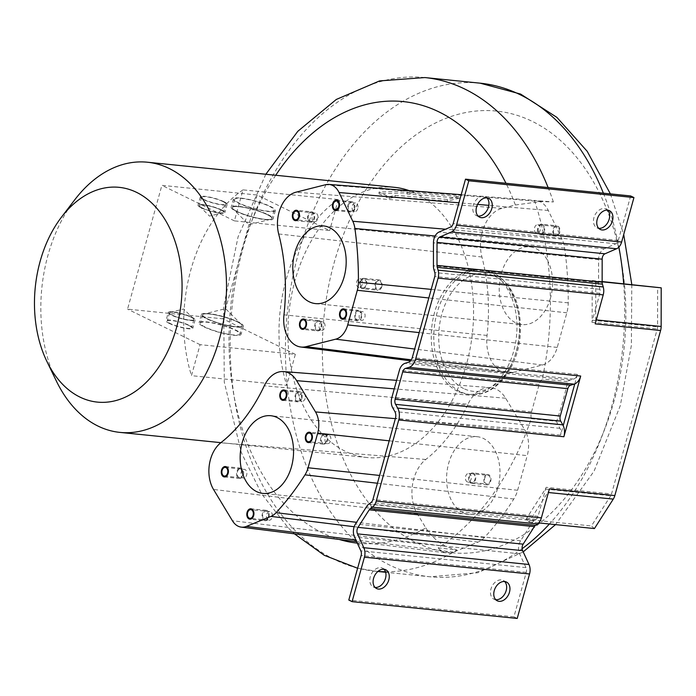 <?xml version="1.0" encoding="UTF-8"?>
<svg xmlns="http://www.w3.org/2000/svg" width="696" height="696" viewBox="0 0 696 696"><rect width="100%" height="100%" fill="white"/><g stroke="black" fill="none" stroke-linecap="round" stroke-linejoin="round"><path stroke-width="0.52" stroke-dasharray="3.48 2.61" d="M469.33 514.396A39.046 26.544 -84.2 0 1 463.014 512.569A39.046 26.544 -84.2 0 1 447.554 468.112A39.046 26.544 -84.2 0 1 477.221 436.705A39.046 26.544 -84.2 0 1 483.546 438.524A39.046 26.544 -84.2 0 1 498.136 486.835A248.072 168.623 95.8 0 1 477.995 513.204A39.046 26.544 -84.2 0 1 469.33 514.396L262.905 493.412M536.181 248.716A39.046 26.544 95.8 0 1 547.9 261.165A248.072 168.623 95.8 0 1 550.345 298.593A39.046 26.544 95.8 0 1 521.965 324.588A39.046 26.544 95.8 0 1 515.649 322.761A39.046 26.544 95.8 0 1 500.198 278.304A39.046 26.544 95.8 0 1 529.865 246.889A39.046 26.544 95.8 0 1 536.181 248.716M515.371 204.972L541.044 201.57L553.39 201.936L534.485 200.448A26.109 17.748 95.8 0 1 535.737 200.483A26.109 17.748 95.8 0 1 548.291 210.479L562.037 239.198A26.109 17.748 95.8 0 1 564.639 248.133A274.189 186.38 95.8 0 1 568.214 302.847A26.109 17.748 95.8 0 1 566.848 312.791L557.244 347.417A26.109 17.748 95.8 0 1 545.159 363.999A26.109 17.748 95.8 0 1 542.436 365L512.787 372.499A34.817 23.664 95.8 0 1 506.653 372.891A34.817 23.664 95.8 0 1 487.052 335.428A157.548 107.097 95.8 0 0 481.928 257.007A34.817 23.664 95.8 0 1 502.051 208.339L515.371 204.972A221.963 150.875 -84.2 0 0 505.975 183.274M534.485 200.448A248.072 168.623 -84.2 0 1 547.9 261.165A39.046 26.544 -84.2 0 1 550.345 298.593A248.072 168.623 -84.2 0 1 545.159 363.999A248.072 168.623 95.8 0 1 542.262 379.033A10.449 7.099 -84.2 0 0 539.139 384.479L531.553 411.832A10.449 7.099 -84.2 0 0 531.265 418.67A248.072 168.623 95.8 0 1 526.133 432.616A26.109 17.748 -84.2 0 0 524.549 429.502L505.653 398.216A34.817 23.664 -84.2 0 0 490.393 387.637A34.817 23.664 -84.2 0 0 467.973 404.228L264.289 385.81M357.3 543.141A221.963 150.875 -84.2 0 0 425.813 527.899L417.322 513.857A34.817 23.664 -84.2 0 1 425.778 459.473A157.548 107.097 -84.2 0 0 467.973 404.228M394.467 187.328A135.79 92.298 -84.2 0 0 295.026 280.436A135.79 92.298 -84.2 0 0 367.01 457.516A135.79 92.298 -84.2 0 0 466.45 364.408A135.79 92.298 -84.2 0 0 409.265 190.661M243 189.869A135.79 92.298 -84.2 0 0 218.588 213.124L161.881 185.345L257.146 195.028L329.669 230.559L234.404 220.876L243 189.869L338.273 199.552A135.79 92.298 -84.2 0 0 313.853 222.807A135.79 92.298 -84.2 0 0 286.134 279.531A135.79 92.298 -84.2 0 0 279.522 346.599A135.79 92.298 -84.2 0 0 286.743 385.349L191.47 375.666L200.074 344.659L295.339 354.342L286.743 385.349M234.404 220.876L218.588 213.124A135.79 92.298 -84.2 0 0 190.861 269.848A135.79 92.298 -84.2 0 0 184.257 336.916A135.79 92.298 -84.2 0 0 191.47 375.666M74.794 199.735A135.79 92.298 -84.2 0 0 47.954 255.328A135.79 92.298 -84.2 0 0 56.367 381.043M257.146 195.028L222.816 318.82L127.551 309.137L161.881 185.345M295.339 354.342L222.816 318.82M222.946 201.579A12.624 2.253 -164.5 0 1 225.904 204.015A12.624 2.253 -164.5 0 1 217.709 203.919A12.624 2.253 -164.5 0 1 204.528 199.709A12.624 2.253 -164.5 0 1 201.579 197.273A12.624 2.253 -164.5 0 1 209.774 197.368A12.624 2.253 -164.5 0 1 222.946 201.579M269.308 206.294A20.454 3.654 -164.5 0 1 274.102 210.244A20.454 3.654 -164.5 0 1 260.817 210.079A20.454 3.654 -164.5 0 1 239.459 203.258A20.454 3.654 -164.5 0 1 234.674 199.308A20.454 3.654 -164.5 0 1 247.959 199.465A20.454 3.654 -164.5 0 1 269.308 206.294M338.273 199.552L329.669 230.559M200.074 344.659L127.551 309.137M188.616 325.363A12.624 2.253 -164.5 0 1 191.574 327.807A12.624 2.253 -164.5 0 1 183.379 327.703A12.624 2.253 -164.5 0 1 170.198 323.492A12.624 2.253 -164.5 0 1 167.249 321.056A12.624 2.253 -164.5 0 1 175.444 321.16A12.624 2.253 -164.5 0 1 188.616 325.363M234.987 330.078A20.454 3.654 -164.5 0 1 239.772 334.028A20.454 3.654 -164.5 0 1 226.487 333.871A20.454 3.654 -164.5 0 1 205.129 327.042A20.454 3.654 -164.5 0 1 200.344 323.092A20.454 3.654 -164.5 0 1 213.629 323.257A20.454 3.654 -164.5 0 1 234.987 330.078M190.904 317.115A12.624 2.253 -164.5 0 1 193.471 318.733A12.624 2.253 -164.5 0 1 193.862 319.551A12.624 2.253 -164.5 0 1 185.667 319.455A12.624 2.253 -164.5 0 1 172.486 315.245A12.624 2.253 -164.5 0 1 173.73 312.278A12.624 2.253 -164.5 0 1 190.904 317.115A12.624 2.253 15.5 0 0 170.285 312.304A12.624 2.253 15.5 0 0 169.537 312.808A12.624 2.253 15.5 0 0 172.486 315.245A12.624 2.253 -164.5 0 0 189.66 320.082A12.624 2.253 -164.5 0 0 190.904 317.115M237.275 321.83A20.454 3.654 -164.5 0 1 241.434 324.458A20.454 3.654 -164.5 0 1 242.06 325.78A20.454 3.654 -164.5 0 1 228.775 325.615A20.454 3.654 -164.5 0 1 207.417 318.794A20.454 3.654 -164.5 0 1 209.435 313.983A20.454 3.654 -164.5 0 1 237.275 321.83A20.454 3.654 15.5 0 0 203.85 314.035A20.454 3.654 15.5 0 0 202.632 314.844A20.454 3.654 15.5 0 0 207.417 318.794A20.454 3.654 -164.5 0 0 235.257 326.633A20.454 3.654 -164.5 0 0 237.275 321.83M220.658 209.827A12.624 2.253 -164.5 0 1 223.607 212.271A12.624 2.253 -164.5 0 1 222.859 212.767A12.624 2.253 -164.5 0 1 202.24 207.956A12.624 2.253 15.5 0 0 219.414 212.793A12.624 2.253 15.5 0 0 220.658 209.827A12.624 2.253 15.5 0 0 207.486 205.624A12.624 2.253 15.5 0 0 199.291 205.52A12.624 2.253 15.5 0 0 199.674 206.338A12.624 2.253 15.5 0 0 202.24 207.956A12.624 2.253 15.5 0 1 203.484 204.989A12.624 2.253 15.5 0 1 220.658 209.827M267.02 214.542A20.454 3.654 -164.5 0 1 271.805 218.492A20.454 3.654 -164.5 0 1 270.587 219.301A20.454 3.654 -164.5 0 1 237.171 211.506A20.454 3.654 15.5 0 0 265.011 219.353A20.454 3.654 15.5 0 0 267.02 214.542A20.454 3.654 15.5 0 0 245.671 207.721A20.454 3.654 15.5 0 0 232.386 207.556A20.454 3.654 15.5 0 0 233.012 208.878A20.454 3.654 15.5 0 0 237.171 211.506A20.454 3.654 15.5 0 1 239.189 206.703A20.454 3.654 15.5 0 1 267.02 214.542M531.265 418.67L556.678 421.254A248.072 168.623 -84.2 0 0 562.725 401.705A248.072 168.623 -84.2 0 0 567.666 381.617L542.262 379.033M425.813 527.899C430.807 535.659 437.349 541.775 445.457 546.238L456.872 549.979L438.149 547.83A248.072 168.623 -84.2 0 0 477.995 513.204A39.046 26.544 95.8 0 0 498.136 486.835A248.072 168.623 -84.2 0 0 526.133 432.616A26.109 17.748 -84.2 0 1 527.229 455.645L389.212 440.82M375.753 283.733A4.35 2.958 95.8 0 1 378.946 280.749A4.35 2.958 95.8 0 1 381.251 286.43A4.35 2.958 95.8 0 1 378.058 289.414A4.35 2.958 95.8 0 1 375.753 283.733M487.8 483.929A4.35 2.958 95.8 0 1 486.974 484.016A4.35 2.958 95.8 0 1 484.442 479.988A4.35 2.958 95.8 0 1 487.035 475.438A4.35 2.958 95.8 0 1 487.853 475.351A4.35 2.958 95.8 0 1 490.393 479.379A4.35 2.958 95.8 0 1 487.8 483.929M558.758 228.07A4.35 2.958 95.8 0 1 558.949 232.873A4.35 2.958 95.8 0 1 555.947 235.3A4.35 2.958 95.8 0 1 554.025 233.873A4.35 2.958 95.8 0 1 553.825 229.062A4.35 2.958 95.8 0 1 556.826 226.635A4.35 2.958 95.8 0 1 558.758 228.07M457.629 391.326A62.675 42.604 95.8 0 1 432.816 319.977A62.675 42.604 95.8 0 1 480.44 269.561A62.675 42.604 95.8 0 1 490.584 272.493A62.675 42.604 95.8 0 1 515.388 343.841A62.675 42.604 95.8 0 1 467.764 394.258A62.675 42.604 95.8 0 1 457.629 391.326M359.005 287.474A4.35 2.958 -84.2 0 1 356.7 281.802A4.35 2.958 95.8 0 1 359.893 278.818A4.35 2.958 95.8 0 1 362.198 284.49A4.35 2.958 -84.2 0 1 359.005 287.474L378.058 289.414M468.8 473.419A4.35 2.958 -84.2 0 1 471.34 477.447A4.35 2.958 -84.2 0 1 468.747 481.989A4.35 2.958 95.8 0 1 467.921 482.076A4.35 2.958 95.8 0 1 465.389 478.048A4.35 2.958 95.8 0 1 467.982 473.498A4.35 2.958 -84.2 0 1 468.8 473.419L487.853 475.351M537.773 224.704A4.35 2.958 -84.2 0 1 539.705 226.13A4.35 2.958 95.8 0 1 539.896 230.933A4.35 2.958 95.8 0 1 536.894 233.36A4.35 2.958 95.8 0 1 534.972 231.933A4.35 2.958 -84.2 0 1 534.772 227.131A4.35 2.958 -84.2 0 1 537.773 224.704L556.826 226.635M556.678 421.254A10.449 7.099 -84.2 0 0 557.879 424.603L559.967 428.336A6.96 4.733 95.8 0 1 560.576 435.13L563.203 425.656M574.783 383.896L577.41 374.422A6.96 4.733 95.8 0 1 573.635 379.059L570.215 380.094A10.449 7.099 -84.2 0 0 567.666 381.617M630.646 195.95L618.318 240.416A5.22 3.55 95.8 0 1 615.786 243.783L604.206 248.82A10.449 7.099 -84.2 0 0 598.595 259.591L598.56 282.593A10.449 7.099 -84.2 0 0 599.099 286.508L599.926 289.301A5.22 3.55 95.8 0 1 599.917 293.277L595.741 308.328L595.724 319.829A10.449 7.099 95.8 0 1 595.176 323.866M549.405 488.914A10.449 7.099 95.8 0 1 547.856 492.463L542.245 501.224L538.078 516.275A5.22 3.55 95.8 0 1 536.138 519.303L534.145 520.721A10.449 7.099 -84.2 0 0 531.822 523.235L520.617 540.766A10.449 7.099 -84.2 0 0 519.625 553.798L525.976 567.623A5.22 3.55 95.8 0 1 526.254 572.364L513.926 616.83L517.224 618.44M546.108 487.304L542.245 501.224L529.021 521.913L525.993 519.312L545.333 489.07A5.22 3.55 -84.2 0 0 546.108 487.304L611.532 493.951L657.302 328.904A5.22 3.55 -84.2 0 0 657.572 326.885L657.633 287.204M595.741 308.328L591.878 322.248A5.22 3.55 -84.2 0 0 592.157 320.23L592.209 280.549L595.785 281.184L595.741 308.328M478.074 216.073A10.449 7.43 -63.9 0 1 476.282 215.56A10.449 7.43 -63.9 0 1 473.254 205.407A10.449 7.43 -63.9 0 1 485.469 196.803A10.449 7.43 -63.9 0 1 486.974 197.899M607.652 210.166A10.449 7.43 116.1 0 0 606.146 209.07A10.449 7.43 116.1 0 0 593.932 217.674A10.449 7.43 116.1 0 0 596.959 227.827A10.449 7.43 116.1 0 0 598.743 228.34M594.436 528.56L591.417 525.958L610.749 495.726A5.22 3.55 -84.2 0 0 611.532 493.951M525.993 519.312L591.417 525.958M529.021 521.913L538.687 522.896M595.785 281.184L602.136 281.828M592.209 280.549L602.136 281.558M513.926 616.83L348.792 600.048M383.983 569.267A10.449 7.43 116.1 0 0 382.478 568.162A10.449 7.43 116.1 0 0 370.263 576.775A10.449 7.43 116.1 0 0 373.291 586.928A10.449 7.43 116.1 0 0 375.083 587.441M495.761 599.708A10.449 7.43 -63.9 0 1 493.969 599.195A10.449 7.43 -63.9 0 1 490.941 589.034A10.449 7.43 -63.9 0 1 503.156 580.429A10.449 7.43 -63.9 0 1 504.661 581.525M459.412 198.125L447.554 201.118L395.128 197.02L389.203 198.517L379.094 193.801L412.911 192.522L406.986 194.019L459.412 198.125L459.273 196.411L447.424 199.413L394.997 195.306L389.073 196.803L378.955 192.087L411.693 190.852M447.554 201.118L447.424 199.413M406.986 194.019L406.847 192.305L459.273 196.411M412.911 192.522L412.78 190.939M412.772 190.808L406.847 192.305M379.094 193.801L378.955 192.087M389.203 198.517L389.073 196.803M395.128 197.02L394.997 195.306M438.149 547.83A26.109 17.748 -84.2 0 0 447.093 553.015A26.109 17.748 -84.2 0 0 453.548 552.111L478.03 542.106A26.109 17.748 -84.2 0 0 484.373 537.556A274.189 186.38 -84.2 0 0 513.813 499.015A26.109 17.748 -84.2 0 0 517.624 490.271L527.229 455.645M268.995 520.251A4.35 2.958 95.8 0 0 272.18 517.267A4.35 2.958 -84.2 0 0 269.874 511.595A4.35 2.958 -84.2 0 0 266.681 514.579A4.35 2.958 95.8 0 0 268.995 520.251L249.934 518.32M305.135 398.434A4.35 2.958 95.8 0 1 301.951 401.418A4.35 2.958 95.8 0 1 299.637 395.737A4.35 2.958 -84.2 0 1 302.83 392.753A4.35 2.958 -84.2 0 1 305.135 398.434M243.313 469.504A4.35 2.958 95.8 0 1 244.34 469.348A4.35 2.958 95.8 0 1 246.88 473.228A4.35 2.958 95.8 0 1 244.487 477.848A4.35 2.958 -84.2 0 1 243.461 478.004A4.35 2.958 -84.2 0 1 240.929 474.133A4.35 2.958 -84.2 0 1 243.313 469.504M328.355 435A4.35 2.958 95.8 0 0 327.329 435.157A4.35 2.958 -84.2 0 0 324.945 439.785A4.35 2.958 -84.2 0 0 327.477 443.665A4.35 2.958 -84.2 0 0 328.503 443.509A4.35 2.958 95.8 0 0 330.896 438.88A4.35 2.958 95.8 0 0 328.355 435L309.302 433.069M357.77 208.626A4.35 2.958 95.8 0 1 354.586 211.61A4.35 2.958 95.8 0 1 352.28 205.929A4.35 2.958 -84.2 0 1 355.465 202.945A4.35 2.958 -84.2 0 1 357.77 208.626M321.63 330.443A4.35 2.958 95.8 0 0 324.815 327.459A4.35 2.958 -84.2 0 0 322.509 321.787A4.35 2.958 -84.2 0 0 319.325 324.771A4.35 2.958 95.8 0 0 321.63 330.443L302.577 328.503M315.418 213.063A4.35 2.958 95.8 0 0 312.469 215.36A4.35 2.958 95.8 0 0 312.487 220.066A4.35 2.958 -84.2 0 0 314.531 221.728A4.35 2.958 -84.2 0 0 317.48 219.431A4.35 2.958 -84.2 0 0 317.463 214.725A4.35 2.958 95.8 0 0 315.418 213.063L296.357 211.132M359.641 318.664A4.35 2.958 95.8 0 1 359.615 313.957A4.35 2.958 95.8 0 1 362.564 311.66A4.35 2.958 95.8 0 1 364.608 313.322A4.35 2.958 -84.2 0 1 364.634 318.029A4.35 2.958 -84.2 0 1 361.685 320.325A4.35 2.958 -84.2 0 1 359.641 318.664M381.8 286.7A5.22 3.55 -84.2 0 0 379.033 279.888A5.22 3.55 -84.2 0 0 375.205 283.463A5.22 3.55 -84.2 0 0 377.971 290.275A5.22 3.55 -84.2 0 0 381.8 286.7M362.729 288.727A5.22 3.55 -84.2 0 1 359.962 281.915A5.22 3.55 95.8 0 1 363.79 278.339A5.22 3.55 95.8 0 1 366.557 285.142A5.22 3.55 -84.2 0 1 362.729 288.727L377.971 290.275M360.511 282.185A4.35 2.958 95.8 0 1 364.4 279.409A4.35 2.958 95.8 0 1 366.009 284.882A4.35 2.958 95.8 0 1 362.111 287.657A4.35 2.958 95.8 0 1 360.511 282.185M486.956 474.585A5.22 3.55 -84.2 0 0 483.842 480.049A5.22 3.55 -84.2 0 0 486.887 484.877A5.22 3.55 -84.2 0 0 487.879 484.781A5.22 3.55 -84.2 0 0 490.985 479.318A5.22 3.55 -84.2 0 0 487.94 474.489A5.22 3.55 -84.2 0 0 486.956 474.585M472.697 472.941A5.22 3.55 -84.2 0 1 475.742 477.769A5.22 3.55 -84.2 0 1 472.627 483.224A5.22 3.55 95.8 0 1 471.644 483.328A5.22 3.55 95.8 0 1 468.599 478.491A5.22 3.55 95.8 0 1 471.714 473.036A5.22 3.55 -84.2 0 1 472.697 472.941L487.94 474.489M472.558 482.38A4.35 2.958 95.8 0 1 469.217 479.031A4.35 2.958 95.8 0 1 471.792 473.889A4.35 2.958 95.8 0 1 475.124 477.238A4.35 2.958 95.8 0 1 472.558 482.38M553.555 234.448A5.22 3.55 -84.2 0 0 555.86 236.161A5.22 3.55 -84.2 0 0 559.462 233.256A5.22 3.55 -84.2 0 0 559.227 227.488A5.22 3.55 -84.2 0 0 556.922 225.774A5.22 3.55 -84.2 0 0 553.311 228.688A5.22 3.55 -84.2 0 0 553.555 234.448M541.671 224.225A5.22 3.55 -84.2 0 1 543.985 225.939A5.22 3.55 95.8 0 1 544.22 231.707A5.22 3.55 95.8 0 1 540.618 234.613A5.22 3.55 95.8 0 1 538.312 232.899A5.22 3.55 -84.2 0 1 538.069 227.14A5.22 3.55 -84.2 0 1 541.671 224.225L556.922 225.774M543.515 226.522A4.35 2.958 95.8 0 1 542.95 232.647A4.35 2.958 95.8 0 1 538.782 232.316A4.35 2.958 95.8 0 1 539.339 226.191A4.35 2.958 95.8 0 1 543.515 226.522M169.25 323.396A13.929 2.488 15.5 0 0 183.787 328.042A13.929 2.488 15.5 0 0 192.827 328.155A13.929 2.488 15.5 0 0 189.573 325.467A13.929 2.488 15.5 0 0 175.035 320.821A13.929 2.488 15.5 0 0 165.987 320.708A13.929 2.488 15.5 0 0 169.25 323.396M168.275 312.452A13.929 2.488 15.5 0 1 177.323 312.565A13.929 2.488 15.5 0 1 191.861 317.211A13.929 2.488 -164.5 0 1 195.115 319.899A13.929 2.488 -164.5 0 1 186.076 319.795A13.929 2.488 -164.5 0 1 171.538 315.149A13.929 2.488 15.5 0 1 168.275 312.452L165.987 320.708M204.18 326.946A21.759 3.889 15.5 0 0 226.896 334.21A21.759 3.889 15.5 0 0 241.025 334.376A21.759 3.889 15.5 0 0 235.935 330.174A21.759 3.889 15.5 0 0 213.22 322.918A21.759 3.889 15.5 0 0 199.091 322.744A21.759 3.889 15.5 0 0 204.18 326.946M201.379 314.496A21.759 3.889 15.5 0 1 215.508 314.662A21.759 3.889 15.5 0 1 238.223 321.926A21.759 3.889 -164.5 0 1 243.313 326.128A21.759 3.889 -164.5 0 1 229.184 325.954A21.759 3.889 -164.5 0 1 206.468 318.698A21.759 3.889 15.5 0 1 201.379 314.496L199.091 322.744M265.089 520.73A5.22 3.55 95.8 0 0 268.917 517.154A5.22 3.55 -84.2 0 0 266.15 510.342A5.22 3.55 -84.2 0 0 262.322 513.918A5.22 3.55 95.8 0 0 265.089 520.73L249.847 519.181M268.369 516.884A4.35 2.958 -84.2 0 0 266.768 511.412A4.35 2.958 -84.2 0 0 262.87 514.187A4.35 2.958 -84.2 0 0 264.48 519.66A4.35 2.958 -84.2 0 0 268.369 516.884M223.903 201.675A13.929 2.488 -164.5 0 1 227.157 204.363A13.929 2.488 -164.5 0 1 218.118 204.259A13.929 2.488 -164.5 0 1 203.58 199.613A13.929 2.488 -164.5 0 1 200.317 196.916A13.929 2.488 -164.5 0 1 209.357 197.029A13.929 2.488 -164.5 0 1 223.903 201.675M221.615 209.931A13.929 2.488 -164.5 0 1 224.869 212.619A13.929 2.488 -164.5 0 1 215.83 212.506A13.929 2.488 -164.5 0 1 201.283 207.86A13.929 2.488 15.5 0 1 198.029 205.172A13.929 2.488 15.5 0 1 207.069 205.285A13.929 2.488 15.5 0 1 221.615 209.931M270.265 206.39A21.759 3.889 -164.5 0 1 275.355 210.592A21.759 3.889 -164.5 0 1 261.226 210.418A21.759 3.889 -164.5 0 1 238.51 203.162A21.759 3.889 -164.5 0 1 233.421 198.96A21.759 3.889 -164.5 0 1 247.55 199.126A21.759 3.889 -164.5 0 1 270.265 206.39M267.977 214.638A21.759 3.889 -164.5 0 1 273.067 218.84A21.759 3.889 -164.5 0 1 258.938 218.674A21.759 3.889 -164.5 0 1 236.222 211.41A21.759 3.889 15.5 0 1 231.133 207.208A21.759 3.889 15.5 0 1 245.262 207.382A21.759 3.889 15.5 0 1 267.977 214.638M301.873 398.312A5.22 3.55 95.8 0 1 298.053 401.897A5.22 3.55 95.8 0 1 295.278 395.084A5.22 3.55 -84.2 0 1 299.106 391.5A5.22 3.55 -84.2 0 1 301.873 398.312M295.826 395.354A4.35 2.958 -84.2 0 0 297.436 400.826A4.35 2.958 -84.2 0 0 301.325 398.042A4.35 2.958 -84.2 0 0 299.724 392.57A4.35 2.958 -84.2 0 0 295.826 395.354M239.389 468.286A5.22 3.55 95.8 0 1 240.616 468.095A5.22 3.55 95.8 0 1 243.661 472.749A5.22 3.55 95.8 0 1 240.799 478.3A5.22 3.55 -84.2 0 1 239.563 478.483A5.22 3.55 -84.2 0 1 236.518 473.837A5.22 3.55 -84.2 0 1 239.389 468.286M240.677 477.465A4.35 2.958 -84.2 0 0 243.008 472.097A4.35 2.958 -84.2 0 0 239.502 469.113A4.35 2.958 -84.2 0 0 237.171 474.481A4.35 2.958 -84.2 0 0 240.677 477.465M324.632 433.747A5.22 3.55 95.8 0 0 323.405 433.939A5.22 3.55 -84.2 0 0 320.534 439.489A5.22 3.55 -84.2 0 0 323.579 444.144A5.22 3.55 -84.2 0 0 324.815 443.952A5.22 3.55 95.8 0 0 327.677 438.402A5.22 3.55 95.8 0 0 324.632 433.747L309.389 432.199M323.518 434.774A4.35 2.958 -84.2 0 0 321.187 440.133A4.35 2.958 -84.2 0 0 324.693 443.117A4.35 2.958 -84.2 0 0 327.024 437.749A4.35 2.958 -84.2 0 0 323.518 434.774M354.516 208.504A5.22 3.55 95.8 0 1 350.688 212.089A5.22 3.55 95.8 0 1 347.922 205.276A5.22 3.55 -84.2 0 1 351.741 201.692A5.22 3.55 -84.2 0 1 354.516 208.504M348.47 205.546A4.35 2.958 -84.2 0 0 350.071 211.019A4.35 2.958 -84.2 0 0 353.959 208.234A4.35 2.958 -84.2 0 0 352.359 202.762A4.35 2.958 -84.2 0 0 348.47 205.546M317.733 330.922A5.22 3.55 95.8 0 0 321.552 327.337A5.22 3.55 -84.2 0 0 318.785 320.534A5.22 3.55 -84.2 0 0 314.966 324.11A5.22 3.55 95.8 0 0 317.733 330.922L302.49 329.373M321.004 327.068A4.35 2.958 -84.2 0 0 319.403 321.604A4.35 2.958 -84.2 0 0 315.514 324.38A4.35 2.958 -84.2 0 0 317.115 329.852A4.35 2.958 -84.2 0 0 321.004 327.068M311.695 211.81A5.22 3.55 95.8 0 0 308.154 214.559A5.22 3.55 95.8 0 0 308.18 220.214A5.22 3.55 -84.2 0 0 310.634 222.207A5.22 3.55 -84.2 0 0 314.174 219.458A5.22 3.55 -84.2 0 0 314.148 213.811A5.22 3.55 95.8 0 0 311.695 211.81L296.452 210.262M308.676 219.675A4.35 2.958 -84.2 0 0 312.8 220.432A4.35 2.958 -84.2 0 0 313.652 214.342A4.35 2.958 -84.2 0 0 309.529 213.585A4.35 2.958 -84.2 0 0 308.676 219.675M355.334 318.811A5.22 3.55 95.8 0 1 355.299 313.156A5.22 3.55 95.8 0 1 358.84 310.407A5.22 3.55 95.8 0 1 361.294 312.408A5.22 3.55 -84.2 0 1 361.32 318.055A5.22 3.55 -84.2 0 1 357.788 320.804A5.22 3.55 -84.2 0 1 355.334 318.811M360.798 312.939A4.35 2.958 -84.2 0 0 356.674 312.182A4.35 2.958 -84.2 0 0 355.83 318.272A4.35 2.958 -84.2 0 0 359.945 319.029A4.35 2.958 -84.2 0 0 360.798 312.939M275.729 175.261A221.963 150.875 -84.2 0 0 233.43 392.614A221.963 150.875 -84.2 0 0 339.143 539.435M424.873 77.561A248.072 168.623 -84.2 0 0 243.209 247.654A248.072 168.623 -84.2 0 0 374.709 571.155A248.072 168.623 -84.2 0 0 377.928 571.442M385.48 571.747A248.072 168.623 -84.2 0 0 456.872 549.979M623.677 283.75A248.072 168.623 95.8 0 1 611.636 406.681A248.072 168.623 95.8 0 1 549.414 523.984M522.122 548.718A248.072 168.623 95.8 0 1 429.963 576.775A248.072 168.623 95.8 0 1 298.462 253.274A248.072 168.623 95.8 0 1 480.136 83.172M614.203 400.539A221.963 150.875 95.8 0 1 415.738 542.349A221.963 150.875 95.8 0 1 334.002 263.279A221.963 150.875 95.8 0 1 532.466 121.469A221.963 150.875 95.8 0 1 614.203 400.539M460.169 391.587A62.675 42.604 95.8 0 1 435.357 320.238A62.675 42.604 95.8 0 1 482.98 269.822A62.675 42.604 95.8 0 1 493.125 272.754A62.675 42.604 95.8 0 1 517.928 344.102A62.675 42.604 95.8 0 1 470.305 394.519A62.675 42.604 95.8 0 1 460.169 391.587M463.623 388.542A59.186 40.237 95.8 0 1 441.821 314.122A59.186 40.237 95.8 0 1 494.743 276.312A59.186 40.237 95.8 0 1 516.545 350.732A59.186 40.237 95.8 0 1 463.623 388.542M603.38 193.175A248.072 168.623 95.8 0 1 618.875 247.089M553.39 201.936A248.072 168.623 -84.2 0 0 548.126 187.563M560.576 435.13L395.441 418.348M538.078 516.275L372.934 499.484M591.878 322.248L657.302 328.904M599.917 293.277L434.782 276.495M577.41 374.422L412.276 357.631M559.967 428.336L394.832 411.553M557.879 424.603L392.735 407.821M531.553 411.832L391.822 397.634M539.139 384.479L399.408 370.272M570.215 380.094L405.081 363.312M573.635 379.059L408.491 362.277M618.318 240.416L453.183 223.625M592.157 320.23L657.572 326.885M545.333 489.07L610.749 495.726M547.856 492.463L548.404 492.516M595.724 319.829L596.281 319.89M526.254 572.364L361.12 555.582M525.976 567.623L360.841 550.832M519.625 553.798L354.49 537.016M520.617 540.766L355.482 523.984M531.822 523.235L366.688 506.453M534.145 520.721L369.01 503.939M536.138 519.303L371.003 502.521M615.786 243.783L450.651 226.992M604.206 248.82L439.072 232.029M598.595 259.591L433.46 242.8M598.56 282.593L433.425 265.802M599.099 286.508L433.965 269.717M599.926 289.301L434.782 272.519M541.044 201.57L325.598 184.71M502.051 208.339L295.948 192.209M548.291 210.479L488.836 205.372M477.56 204.406L458.951 202.814M562.037 239.198L445.562 229.21M564.639 248.133L435.104 236.005M568.214 302.847L431.207 289.379M566.848 312.791L428.823 297.966M557.244 347.417L419.218 332.592M542.436 365L414.659 349.035M512.787 372.499L411.353 359.823M487.052 335.428L283.968 314.853M481.928 257.007L278.678 233.969M445.457 546.238L232.412 520.738M417.322 513.857L213.515 489.453M453.548 552.111L355.847 539.974M478.03 542.106L354.177 526.724M425.778 459.473L220.771 442.786M505.653 398.216L394.249 388.864M524.549 429.502L395.354 418.644M517.624 490.271L379.607 475.446M513.813 499.015L377.441 483.242M484.373 537.556L356.552 522.304M367.01 457.516L220.919 442.665M193.862 319.551L191.574 327.807M169.537 312.808L167.249 321.056M193.471 318.733L183.692 308.989L170.285 312.304M242.06 325.78L239.772 334.028M202.632 314.844L200.344 323.092M241.434 324.458L225.574 308.659L203.85 314.035M225.904 204.015L223.607 212.271M201.579 197.273L199.291 205.52M222.859 212.767L209.452 216.082L199.674 206.338M274.102 210.244L271.805 218.492M234.674 199.308L232.386 207.556M270.587 219.301L248.864 224.678L233.012 208.878M523.201 551.885L477.83 572.756L429.963 576.775L385.645 572.269M377.885 571.486L357.605 568.249M631.803 284.577L631.359 345.547L620.319 405.585L594.088 471.131L555.538 524.61M480.44 269.561L493.734 272.928C513.196 284.673 522.009 305.762 520.173 336.177C517.528 369.245 494.351 397.607 470.305 394.519L467.764 394.258M359.893 278.818L378.946 280.749M467.921 482.076L486.974 484.016M536.894 233.36L555.947 235.3M610.383 193.888L623.712 234.465M373.291 586.928L376.588 588.538M382.478 568.162L385.775 569.78M497.266 600.805L493.969 599.195M506.453 582.047L503.156 580.429M488.766 198.412L485.469 196.803M479.579 217.178L476.282 215.56M606.146 209.07L609.444 210.679M596.959 227.827L600.257 229.445M315.549 303.604L521.965 324.588M323.44 225.913L529.865 246.889M265.829 174.252L238.093 236.753L223.712 306.423L224.286 382.182L241.321 452.591L261.626 493.882L288.37 528.003L294.417 533.815M461.204 194.697L535.737 200.483M410.631 360.815L506.653 372.891M356.613 541.636L447.093 553.015M477.221 436.705L270.805 415.721M396.616 380.355L490.393 387.637M269.874 511.595L250.821 509.655M282.898 399.478L301.951 401.418M283.777 390.821L302.83 392.753M225.286 467.407L244.34 469.348M224.408 476.073L243.461 478.004M327.477 443.665L308.424 441.725M335.533 209.67L354.586 211.61M336.412 201.014L355.465 202.945M322.509 321.787L303.456 319.847M314.531 221.728L295.478 219.788M343.511 309.729L362.564 311.66M342.632 318.385L361.685 320.325M363.79 278.339L379.033 279.888M471.644 483.328L486.887 484.877M540.618 234.613L555.86 236.161M195.115 319.899L192.827 328.155M243.313 326.128L241.025 334.376M266.15 510.342L250.908 508.793M227.157 204.363L224.869 212.619M200.317 196.916L198.029 205.172M275.355 210.592L273.067 218.84M233.421 198.96L231.133 207.208M282.802 400.348L298.053 401.897M283.864 389.951L299.106 391.5M225.374 466.546L240.616 468.095M224.321 476.934L239.563 478.483M323.579 444.144L308.337 442.586M335.446 210.531L350.688 212.089M336.499 200.144L351.741 201.692M318.785 320.534L303.543 318.977M310.634 222.207L295.391 220.658M343.598 308.859L358.84 310.407M342.536 319.255L357.788 320.804"/><path stroke-width="1.04" d="M409.265 190.661A135.79 92.298 -84.2 0 0 394.467 187.328L147.395 162.22A135.79 92.298 -84.2 0 0 74.794 199.735L61.466 217.169A107.932 73.367 -84.2 0 0 40.133 261.357A107.932 73.367 -84.2 0 0 46.823 361.285A107.932 73.367 -84.2 0 0 115.353 400.705A107.932 73.367 -84.2 0 0 176.393 328.103A107.932 73.367 -84.2 0 0 152.302 203.528A107.932 73.367 -84.2 0 0 61.466 217.169M46.823 361.285L56.367 381.043A135.79 92.298 -84.2 0 0 119.938 432.399A135.79 92.298 -84.2 0 0 219.379 339.291A135.79 92.298 -84.2 0 0 147.395 162.22M563.203 425.656A12.189 8.282 -84.2 0 0 562.803 424.856L560.715 421.124A5.22 3.55 95.8 0 1 560.254 416.034L567.84 388.673A5.22 3.55 95.8 0 1 570.677 385.192L574.087 384.157A12.189 8.282 -84.2 0 0 574.783 383.896A12.189 8.282 -84.2 0 0 580.708 376.031L563.873 436.749A12.189 8.282 -84.2 0 0 563.203 425.656L574.783 383.896M602.136 281.558L661.2 287.831L661.148 326.476A10.449 7.099 95.8 0 1 660.6 330.513L595.176 323.866L603.215 294.895A10.449 7.099 -84.2 0 0 603.223 286.943L602.405 284.142A5.22 3.55 95.8 0 1 602.136 282.185L602.162 259.182A5.22 3.55 95.8 0 1 604.972 253.796L616.552 248.759A10.449 7.099 -84.2 0 0 621.615 242.025L633.943 197.56L630.646 195.95L465.511 179.159L453.183 223.625A5.22 3.55 95.8 0 1 450.651 226.992L439.072 232.029A10.449 7.099 -84.2 0 0 433.46 242.8L433.425 265.802A10.449 7.099 -84.2 0 0 433.965 269.717L434.782 272.519A5.22 3.55 95.8 0 1 434.782 276.495L412.276 357.631A6.96 4.733 95.8 0 1 408.491 362.277L405.081 363.312A10.449 7.099 -84.2 0 0 399.408 370.272L391.822 397.634A10.449 7.099 -84.2 0 0 392.735 407.821L394.832 411.553A6.96 4.733 95.8 0 1 395.441 418.348L372.934 499.484A5.22 3.55 95.8 0 1 371.003 502.521L369.01 503.939A10.449 7.099 -84.2 0 0 366.688 506.453L355.482 523.984A10.449 7.099 -84.2 0 0 354.49 537.016L360.841 550.832A5.22 3.55 95.8 0 1 361.12 555.582L348.792 600.048L352.089 601.657L364.417 557.192A10.449 7.099 -84.2 0 0 363.851 547.708L357.509 533.884A5.22 3.55 95.8 0 1 357.996 527.368L369.211 509.837A5.22 3.55 95.8 0 1 370.368 508.585L372.36 507.158A10.449 7.099 -84.2 0 0 376.231 501.103L398.738 419.966A12.189 8.282 -84.2 0 0 397.668 408.074L395.58 404.341A5.22 3.55 95.8 0 1 395.119 399.243L402.706 371.89A5.22 3.55 95.8 0 1 405.542 368.41L408.952 367.375A12.189 8.282 -84.2 0 0 415.573 359.249L438.08 278.113A10.449 7.099 -84.2 0 0 438.089 270.161L437.262 267.36A5.22 3.55 95.8 0 1 437.001 265.402L437.027 242.399A5.22 3.55 95.8 0 1 439.837 237.014L451.417 231.977A10.449 7.099 -84.2 0 0 456.472 225.243L468.808 180.777L465.511 179.159M352.089 601.657L517.224 618.44L529.552 573.982A10.449 7.099 -84.2 0 0 528.995 564.491L522.644 550.667A5.22 3.55 95.8 0 1 523.14 544.15L534.345 526.628A5.22 3.55 95.8 0 1 535.502 525.367L537.495 523.94A10.449 7.099 -84.2 0 0 541.375 517.885L549.405 488.914L614.829 495.569A10.449 7.099 95.8 0 1 613.272 499.11L594.436 528.56L538.687 522.896M486.974 197.899A10.449 7.43 -63.9 0 1 488.496 206.956A10.449 7.43 -63.9 0 1 478.074 216.073M598.743 228.34A10.449 7.43 116.1 0 0 609.174 219.223A10.449 7.43 116.1 0 0 607.652 210.166M633.943 197.56L468.808 180.777M476.551 207.016A10.449 7.43 -63.9 0 1 488.766 198.412A10.449 7.43 -63.9 0 1 491.794 208.574A10.449 7.43 -63.9 0 1 479.579 217.178A10.449 7.43 -63.9 0 1 476.551 207.016M612.471 220.832A10.449 7.43 116.1 0 0 609.444 210.679A10.449 7.43 116.1 0 0 597.229 219.284A10.449 7.43 116.1 0 0 600.257 229.445A10.449 7.43 116.1 0 0 612.471 220.832M660.6 330.513L614.829 495.569M602.136 281.828L661.2 287.831M373.561 578.385A10.449 7.43 116.1 0 0 376.588 588.538A10.449 7.43 116.1 0 0 388.803 579.933A10.449 7.43 116.1 0 0 385.775 569.78A10.449 7.43 116.1 0 0 373.561 578.385M509.481 592.2A10.449 7.43 -63.9 0 1 497.266 600.805A10.449 7.43 -63.9 0 1 494.238 590.652A10.449 7.43 -63.9 0 1 506.453 582.047A10.449 7.43 -63.9 0 1 509.481 592.2M375.083 587.441A10.449 7.43 116.1 0 0 385.506 578.324A10.449 7.43 116.1 0 0 383.983 569.267M504.661 581.525A10.449 7.43 -63.9 0 1 506.183 590.582A10.449 7.43 -63.9 0 1 495.761 599.708M309.224 301.777A39.046 26.544 -84.2 0 0 315.549 303.604A39.046 26.544 -84.2 0 0 345.216 272.197A39.046 26.544 -84.2 0 0 329.765 227.74A39.046 26.544 -84.2 0 0 323.44 225.913A39.046 26.544 -84.2 0 0 293.773 257.32A39.046 26.544 -84.2 0 0 309.224 301.777M295.948 192.209L325.598 184.71A21.176 14.39 95.8 0 1 328.869 184.423A21.176 14.39 95.8 0 1 339.048 192.522L352.794 221.25A21.176 14.39 95.8 0 1 354.908 228.488A269.248 183.022 95.8 0 1 358.423 282.219A21.176 14.39 95.8 0 1 357.309 290.284L347.704 324.91A21.176 14.39 95.8 0 1 335.698 339.17L306.049 346.669A29.876 20.315 95.8 0 1 300.785 347.008A29.876 20.315 95.8 0 1 283.968 314.853A162.49 110.447 95.8 0 0 278.678 233.969A29.876 20.315 95.8 0 1 295.948 192.209M338.717 206.686A4.35 2.958 95.8 0 1 335.533 209.67A4.35 2.958 95.8 0 1 333.227 203.998A4.35 2.958 95.8 0 1 336.412 201.014A4.35 2.958 95.8 0 1 338.717 206.686M305.762 325.519A4.35 2.958 -84.2 0 0 303.456 319.847A4.35 2.958 -84.2 0 0 300.272 322.831A4.35 2.958 -84.2 0 0 302.577 328.503A4.35 2.958 -84.2 0 0 305.762 325.519M293.434 218.126A4.35 2.958 -84.2 0 0 295.478 219.788A4.35 2.958 -84.2 0 0 298.427 217.5A4.35 2.958 -84.2 0 0 298.401 212.793A4.35 2.958 -84.2 0 0 296.357 211.132A4.35 2.958 -84.2 0 0 293.416 213.42A4.35 2.958 -84.2 0 0 293.434 218.126M340.588 316.724A4.35 2.958 95.8 0 1 340.561 312.017A4.35 2.958 95.8 0 1 343.511 309.729A4.35 2.958 95.8 0 1 345.555 311.39A4.35 2.958 95.8 0 1 345.573 316.097A4.35 2.958 95.8 0 1 342.632 318.385A4.35 2.958 95.8 0 1 340.588 316.724M412.78 190.939L411.693 190.852M213.515 489.453L232.412 520.738A21.176 14.39 -84.2 0 0 241.234 527.124A21.176 14.39 -84.2 0 0 246.462 526.393L270.944 516.388A21.176 14.39 -84.2 0 0 276.086 512.7A269.248 183.022 -84.2 0 0 304.996 474.855A21.176 14.39 -84.2 0 0 308.084 467.764L317.698 433.138A21.176 14.39 -84.2 0 0 315.523 411.936L296.626 380.66A29.876 20.315 -84.2 0 0 283.524 371.577A29.876 20.315 -84.2 0 0 264.289 385.81A162.49 110.447 -84.2 0 1 220.771 442.786A29.876 20.315 -84.2 0 0 213.515 489.453M277.121 417.548A39.046 26.544 95.8 0 1 292.581 462.005A39.046 26.544 95.8 0 1 262.905 493.412A39.046 26.544 95.8 0 1 256.589 491.585A39.046 26.544 95.8 0 1 241.138 447.137A39.046 26.544 95.8 0 1 270.805 415.721A39.046 26.544 95.8 0 1 277.121 417.548M253.126 515.336A4.35 2.958 -84.2 0 0 250.821 509.655A4.35 2.958 -84.2 0 0 247.628 512.639A4.35 2.958 -84.2 0 0 249.934 518.32A4.35 2.958 -84.2 0 0 253.126 515.336M286.082 396.494A4.35 2.958 95.8 0 1 282.898 399.478A4.35 2.958 95.8 0 1 280.584 393.805A4.35 2.958 95.8 0 1 283.777 390.821A4.35 2.958 95.8 0 1 286.082 396.494M224.26 467.564A4.35 2.958 95.8 0 1 225.286 467.407A4.35 2.958 95.8 0 1 227.818 471.288A4.35 2.958 95.8 0 1 225.434 475.916A4.35 2.958 95.8 0 1 224.408 476.073A4.35 2.958 95.8 0 1 221.876 472.192A4.35 2.958 95.8 0 1 224.26 467.564M308.276 433.225A4.35 2.958 -84.2 0 0 305.892 437.845A4.35 2.958 -84.2 0 0 308.424 441.725A4.35 2.958 -84.2 0 0 309.45 441.569A4.35 2.958 -84.2 0 0 311.843 436.94A4.35 2.958 -84.2 0 0 309.302 433.069A4.35 2.958 -84.2 0 0 308.276 433.225M247.08 512.369A5.22 3.55 95.8 0 1 250.908 508.793A5.22 3.55 95.8 0 1 253.675 515.597A5.22 3.55 95.8 0 1 249.847 519.181A5.22 3.55 95.8 0 1 247.08 512.369M286.63 396.764A5.22 3.55 95.8 0 1 282.802 400.348A5.22 3.55 95.8 0 1 280.036 393.536A5.22 3.55 95.8 0 1 283.864 389.951A5.22 3.55 95.8 0 1 286.63 396.764M224.138 466.729A5.22 3.55 95.8 0 1 225.374 466.546A5.22 3.55 95.8 0 1 228.418 471.192A5.22 3.55 95.8 0 1 225.556 476.751A5.22 3.55 95.8 0 1 224.321 476.934A5.22 3.55 95.8 0 1 221.276 472.288A5.22 3.55 95.8 0 1 224.138 466.729M309.572 442.404A5.22 3.55 95.8 0 1 308.337 442.586A5.22 3.55 95.8 0 1 305.292 437.941A5.22 3.55 95.8 0 1 308.163 432.39A5.22 3.55 95.8 0 1 309.389 432.199A5.22 3.55 95.8 0 1 312.434 436.853A5.22 3.55 95.8 0 1 309.572 442.404M339.265 206.956A5.22 3.55 95.8 0 1 335.446 210.531A5.22 3.55 95.8 0 1 332.679 203.728A5.22 3.55 95.8 0 1 336.499 200.144A5.22 3.55 95.8 0 1 339.265 206.956M299.724 322.561A5.22 3.55 95.8 0 1 303.543 318.977A5.22 3.55 95.8 0 1 306.31 325.789A5.22 3.55 95.8 0 1 302.49 329.373A5.22 3.55 95.8 0 1 299.724 322.561M298.906 212.263A5.22 3.55 95.8 0 1 298.932 217.909A5.22 3.55 95.8 0 1 295.391 220.658A5.22 3.55 95.8 0 1 292.938 218.657A5.22 3.55 95.8 0 1 292.912 213.011A5.22 3.55 95.8 0 1 296.452 210.262A5.22 3.55 95.8 0 1 298.906 212.263M340.083 317.254A5.22 3.55 95.8 0 1 340.057 311.608A5.22 3.55 95.8 0 1 343.598 308.859A5.22 3.55 95.8 0 1 346.051 310.86A5.22 3.55 95.8 0 1 346.077 316.506A5.22 3.55 95.8 0 1 342.536 319.255A5.22 3.55 95.8 0 1 340.083 317.254M505.975 183.274A221.963 150.875 -84.2 0 0 275.729 175.261M339.143 539.435A221.963 150.875 -84.2 0 0 357.3 543.141M377.928 571.442A248.072 168.623 -84.2 0 0 385.48 571.747M549.414 523.984A248.072 168.623 95.8 0 1 522.122 548.718M610.383 193.888L587.198 151.31L556.887 117.372L520.573 94.056L480.136 83.172A248.072 168.623 95.8 0 1 603.38 193.175M618.875 247.089A248.072 168.623 95.8 0 1 623.677 283.75M548.126 187.563A248.072 168.623 -84.2 0 0 424.873 77.561L379.572 80.91L336.325 99.441L297.81 131.3L265.829 174.252M621.615 242.025L456.472 225.243M616.552 248.759L451.417 231.977M604.972 253.796L439.837 237.014M602.162 259.182L437.027 242.399M602.136 282.185L437.001 265.402M602.405 284.142L437.262 267.36M603.223 286.943L438.089 270.161M603.215 294.895L438.08 278.113M580.708 376.031L415.573 359.249M541.375 517.885L376.231 501.103M563.873 436.749L398.738 419.966M548.404 492.516L613.272 499.11M596.281 319.89L661.148 326.476M562.803 424.856L397.668 408.074M560.715 421.124L395.58 404.341M560.254 416.034L395.119 399.243M567.84 388.673L402.706 371.89M570.677 385.192L405.542 368.41M574.087 384.157L408.952 367.375M537.495 523.94L372.36 507.158M535.502 525.367L370.368 508.585M534.345 526.628L369.211 509.837M523.14 544.15L357.996 527.368M522.644 550.667L357.509 533.884M528.995 564.491L363.851 547.708M529.552 573.982L364.417 557.192M488.836 205.372L477.56 204.406M458.951 202.814L339.048 192.522M445.562 229.21L352.794 221.25M435.104 236.005L354.908 228.488M431.207 289.379L358.423 282.219M428.823 297.966L357.309 290.284M419.218 332.592L347.704 324.91M414.659 349.035L335.698 339.17M411.353 359.823L306.049 346.669M355.847 539.974L246.462 526.393M354.177 526.724L270.944 516.388M394.249 388.864L296.626 380.66M395.354 418.644L315.523 411.936M389.212 440.82L317.698 433.138M379.607 475.446L308.084 467.764M377.441 483.242L304.996 474.855M356.552 522.304L276.086 512.7M220.919 442.665L119.938 432.399M385.645 572.269L377.885 571.486M555.538 524.61L523.201 551.885M623.712 234.465L631.803 284.577M480.136 83.172L424.873 77.561M294.417 533.815L324.319 555.33L357.605 568.249M328.869 184.423L461.204 194.697M300.785 347.008L410.631 360.815M241.234 527.124L356.613 541.636M283.524 371.577L396.616 380.355"/></g></svg>
